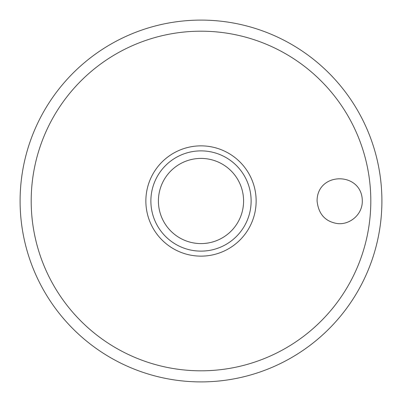 <?xml version="1.0" encoding="UTF-8"?>
<svg xmlns="http://www.w3.org/2000/svg" width="402" height="402" viewBox="0 0 402 402"><rect width="100%" height="100%" fill="white"/><g stroke="black" fill="none" stroke-linecap="round" stroke-linejoin="round"><path stroke-width="0.6" d="M20.1 201A180.9 180.9 0 0 0 201 381.9A180.9 180.9 0 0 0 381.9 201A180.9 180.9 0 0 0 201 20.1A180.9 180.9 0 0 0 20.1 201M317.077 201C317.007 171.438 362.157 171.378 362.302 201C362.509 215.603 348.107 225.889 336.002 223.311C324.751 221.035 318.439 213.598 317.077 201M256.139 201A55.139 55.139 0 0 0 201 145.861A55.139 55.139 0 0 0 145.861 201A55.139 55.139 0 0 0 201 256.134A55.139 55.139 0 0 0 256.139 201M201 251.124A50.124 50.124 0 0 0 251.124 201A50.124 50.124 0 0 0 201 150.876A50.124 50.124 0 0 0 150.876 201A50.124 50.124 0 0 0 201 251.124A50.124 50.124 0 0 1 150.876 201A50.124 50.124 0 0 1 201 150.876M370.81 201A169.81 169.81 0 0 0 201 31.19A169.81 169.81 0 0 0 31.19 201A169.81 169.81 0 0 0 201 370.81A169.81 169.81 0 0 0 370.81 201M243.587 201A42.587 42.587 0 0 0 201 158.413A42.587 42.587 0 0 0 158.413 201A42.587 42.587 0 0 0 201 243.587A42.587 42.587 0 0 0 243.587 201"/></g></svg>
